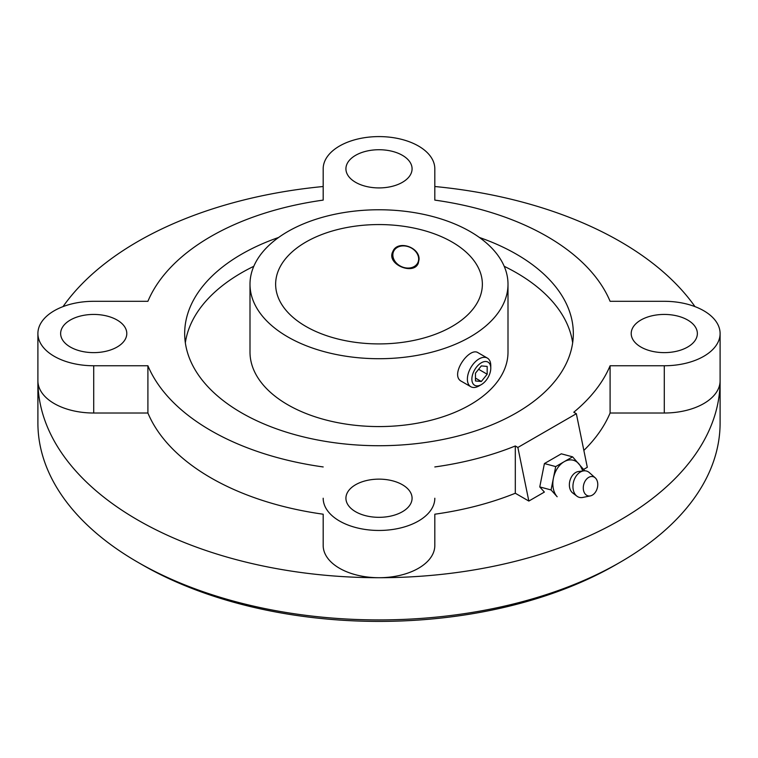 <?xml version="1.0" encoding="UTF-8"?>
<svg xmlns="http://www.w3.org/2000/svg" width="758" height="758" viewBox="0 0 758 758"><rect width="100%" height="100%" fill="white"/><g stroke="black" fill="none" stroke-linecap="round" stroke-linejoin="round"><path stroke-width="1.14" d="M517.866 447.466L515.307 445.979L515.307 493.25L528.838 501.057L517.866 447.466L576.345 413.707L573.778 412.229A237.737 137.255 180 0 0 610.095 365.754L610.095 413.015A237.737 137.255 180 0 1 583.859 450.432M583.802 469.325L587.308 467.298L576.345 413.707M528.838 501.057L544.386 492.075L539.762 486.92L551.057 489.943L557.168 496.755A20.674 14.62 105 0 1 553.387 478.27L551.057 489.943M117.102 320.028A33.077 19.092 0 0 0 81.059 315.887A33.077 19.092 0 0 0 60.64 333.529A33.077 19.092 0 0 0 70.323 347.031A33.077 19.092 0 0 0 106.376 351.172A33.077 19.092 0 0 0 126.794 333.529A33.077 19.092 0 0 0 117.102 320.028M687.677 320.028A33.077 19.092 0 0 0 651.624 315.887A33.077 19.092 0 0 0 631.206 333.529A33.077 19.092 0 0 0 640.898 347.031A33.077 19.092 0 0 0 676.941 351.172A33.077 19.092 0 0 0 697.36 333.529A33.077 19.092 0 0 0 687.677 320.028M402.384 155.314A33.077 19.092 0 0 0 366.341 151.183A33.077 19.092 0 0 0 345.923 168.826A33.077 19.092 0 0 0 355.616 182.327A33.077 19.092 0 0 0 391.659 186.468A33.077 19.092 0 0 0 412.077 168.826A33.077 19.092 0 0 0 402.384 155.314M402.384 484.732A33.077 19.092 0 0 0 366.341 480.591A33.077 19.092 0 0 0 345.923 498.233A33.077 19.092 0 0 0 355.616 511.735A33.077 19.092 0 0 0 391.659 515.876A33.077 19.092 0 0 0 412.077 498.233A33.077 19.092 0 0 0 402.384 484.732M610.095 365.754L664.283 365.754A55.817 32.224 0 0 0 720.1 333.529A55.817 32.224 0 0 0 664.283 301.305L610.095 301.305A237.737 137.255 180 0 0 434.817 200.112L434.817 168.826A55.817 32.224 0 0 0 379 136.592A55.817 32.224 0 0 0 323.183 168.826L323.183 200.112L323.183 168.826M664.283 365.754L664.283 413.015A55.817 32.224 0 0 0 720.1 380.791A341.1 196.928 180 0 1 379 577.719A55.817 32.224 0 0 0 434.817 545.495L434.817 514.208A237.737 137.255 180 0 0 515.307 493.25M664.283 413.015L610.095 413.015M147.905 413.015A237.737 137.255 180 0 0 323.183 514.208L323.183 545.495A55.817 32.224 0 0 0 379 577.719A341.1 196.928 180 0 1 37.9 380.791A55.817 32.224 0 0 0 93.717 413.015L147.905 413.015L147.905 365.754L93.717 365.754L93.717 413.015M323.183 498.233A55.817 32.224 0 0 0 379 530.458A55.817 32.224 0 0 0 434.817 498.233M323.183 200.112A237.737 137.255 180 0 0 147.905 301.305L93.717 301.305A55.817 32.224 0 0 0 37.9 333.529A55.817 32.224 0 0 0 93.717 365.754M434.817 168.826L434.817 200.112M452.09 242.039A103.363 59.674 180 0 1 482.363 284.241A103.363 59.674 180 0 1 379 343.914A103.363 59.674 180 0 1 275.637 284.241A103.363 59.674 180 0 1 339.442 229.106A103.363 59.674 180 0 1 452.09 242.039M470.216 231.578A129.002 74.474 180 0 1 508.002 284.241A129.002 74.474 180 0 1 379 358.714A129.002 74.474 180 0 1 249.998 284.241A129.002 74.474 180 0 1 329.635 215.433A129.002 74.474 180 0 1 470.216 231.578M479.084 385.907L481.321 384.619A13.369 7.722 -60 0 1 471.874 379.161A13.369 7.722 -60 0 1 481.321 362.788A13.369 7.722 -60 0 1 490.777 368.246A13.369 7.722 -60 0 1 481.321 384.619L479.084 385.907A16.534 9.551 -60 0 1 470.813 386.732A16.534 9.551 -60 0 1 470.813 367.63A16.534 9.551 -60 0 1 487.356 358.079A16.534 9.551 -60 0 1 490.777 365.65L490.777 368.246M487.176 374.225L481.321 381.492L475.474 380.971L475.474 373.182L481.321 365.906L487.176 366.427L487.176 374.225L478.611 369.279M508.002 284.241L508.002 352.091A129.002 74.474 180 0 1 379 426.574A129.002 74.474 180 0 1 249.998 352.091L249.998 284.241M470.813 386.732L461.575 381.388C449.115 375.39 469.23 346.434 478.109 352.745L487.356 358.079M419.032 259.606L418.236 263.339C413.517 275.599 385.983 264.267 392.834 251.552C397.41 239.613 420.008 247.042 419.032 259.606M418.407 262.941A14.004 11.038 24.9 0 1 403.275 267.432A14.004 11.038 24.9 0 1 392.388 254.536A14.004 11.038 24.9 0 1 393.042 251.144M418.662 258.98A13.369 10.546 -155.1 0 0 399.295 246.53A13.369 10.546 -155.1 0 0 399.295 265.433A13.369 10.546 -155.1 0 0 418.662 258.98M475.474 378.119L481.321 381.492M323.183 466.947A237.737 137.255 180 0 1 147.905 365.754M515.307 445.979A237.737 137.255 180 0 1 434.817 466.947M434.817 186.515A341.1 196.928 180 0 1 620.196 241.537A341.1 196.928 180 0 1 694.982 306.611M63.018 306.611A341.1 196.928 180 0 1 323.183 186.515M479.378 237.462A194.323 112.193 180 0 1 516.406 254.195A194.323 112.193 180 0 1 573.323 333.529A194.323 112.193 180 0 1 379 445.723A194.323 112.193 180 0 1 184.677 333.529A194.323 112.193 180 0 1 278.622 237.462M504.193 266.295A194.323 112.193 180 0 1 516.406 272.766A194.323 112.193 180 0 1 572.66 342.815M185.34 342.815A194.323 112.193 180 0 1 253.807 266.295M720.1 333.529L720.1 422.992A341.1 196.928 180 0 1 620.196 562.237L615.809 564.767A334.894 193.356 180 0 1 142.191 564.767L137.804 562.237A341.1 196.928 180 0 1 37.9 422.992L37.9 333.529M620.196 562.237A341.1 196.928 180 0 1 137.804 562.237M582.893 470.955L580.969 467.051A20.674 14.62 105 0 0 578.705 463.65A20.674 14.62 105 0 0 564.151 461.707L555.709 466.587L544.415 463.555L539.762 486.92M555.709 466.587L553.387 478.27A20.674 14.62 105 0 1 564.151 461.707L572.593 456.837L561.299 453.815L544.415 463.555M584.75 470.794L572.593 456.837M595.21 477.824L589.336 472.613A13.644 9.646 105 0 0 583.707 470.86L578.496 471.514A11.578 8.186 105 0 0 569.912 480.733A11.578 8.186 105 0 0 572.745 493.003L576.923 496.177A13.644 9.646 105 0 0 582.675 497.466L590.368 495.893A9.92 7.021 105 0 0 592.339 495.126A9.92 7.021 105 0 0 597.588 486.74A9.92 7.021 105 0 0 595.21 477.824A9.92 7.021 105 0 0 583.745 484.438A9.92 7.021 105 0 0 590.368 495.893M583.707 470.86A13.644 9.646 105 0 0 573.579 481.709A13.644 9.646 105 0 0 576.923 496.177"/></g></svg>
